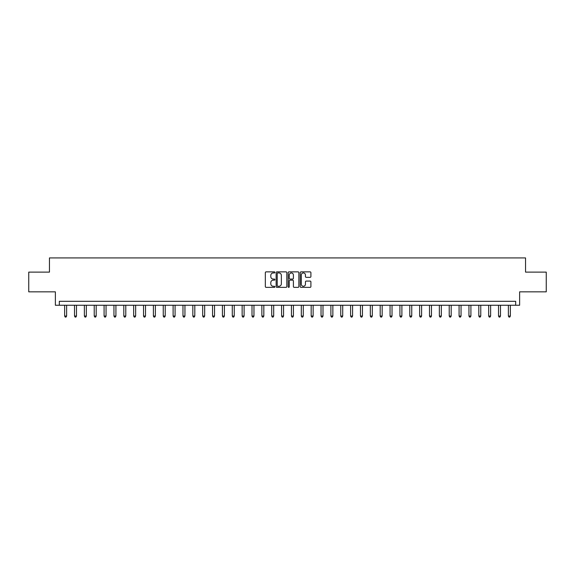 <?xml version="1.0" encoding="UTF-8"?>
<svg xmlns="http://www.w3.org/2000/svg" width="575" height="575" viewBox="0 0 575 575"><rect width="100%" height="100%" fill="white"/><g stroke="black" fill="none" stroke-linecap="round" stroke-linejoin="round"><path stroke-width="0.86" d="M274.879 272.413A0.539 0.539 0 0 0 274.34 271.867L266.11 271.867A0.776 0.776 0 0 0 265.334 272.643L265.334 286.58A0.776 0.776 0 0 0 266.11 287.356L274.34 287.356A0.539 0.539 0 0 0 274.879 286.81A0.539 0.539 0 0 0 274.34 286.271L273.269 286.271A2.48 2.48 0 0 1 270.796 283.791L270.796 282.634A2.48 2.48 0 0 1 273.269 280.154L274.34 280.154A0.539 0.539 0 0 0 274.879 279.608A0.539 0.539 0 0 0 274.34 279.069L273.269 279.069A2.48 2.48 0 0 1 270.796 276.589L270.796 275.432A2.48 2.48 0 0 1 273.269 272.952L274.34 272.952A0.539 0.539 0 0 0 274.879 272.413M310.126 277.33A0.776 0.776 0 0 0 310.902 276.553L310.902 272.643A0.776 0.776 0 0 0 310.126 271.867L300.991 271.867A0.776 0.776 0 0 0 300.222 272.643L300.222 286.58A0.776 0.776 0 0 0 300.991 287.356L310.126 287.356A0.776 0.776 0 0 0 310.902 286.58L310.902 281.858A0.776 0.776 0 0 0 310.126 281.082L306.216 281.082A0.776 0.776 0 0 0 305.447 281.858L305.447 284.201A2.07 2.07 0 0 1 303.377 286.271A2.07 2.07 0 0 1 301.3 284.201L301.3 275.022A2.07 2.07 0 0 1 303.377 272.952A2.07 2.07 0 0 1 305.447 275.022L305.447 276.553A0.776 0.776 0 0 0 306.216 277.33L310.126 277.33M515.682 305.253L519.628 305.253L519.628 291.841L546.25 291.841L546.25 272.119L525.543 272.119L525.543 257.916L49.457 257.916L49.457 272.119L28.75 272.119L28.75 291.841L55.373 291.841L55.373 305.253L515.682 305.253L515.682 301.307L59.318 301.307L59.318 305.253M286.824 272.643A0.776 0.776 0 0 0 286.048 271.867L276.913 271.867A0.776 0.776 0 0 0 276.137 272.643L276.137 286.58A0.776 0.776 0 0 0 276.913 287.356L286.048 287.356A0.776 0.776 0 0 0 286.824 286.58L286.824 272.643M288.952 271.867L298.087 271.867A0.776 0.776 0 0 1 298.863 272.643L298.863 286.58A0.776 0.776 0 0 1 298.087 287.356L294.177 287.356A0.776 0.776 0 0 1 293.401 286.58L293.401 280.931A0.776 0.776 0 0 0 292.632 280.154L290.037 280.154A0.776 0.776 0 0 0 289.261 280.931L289.261 286.81A0.539 0.539 0 0 1 288.722 287.356A0.539 0.539 0 0 1 288.176 286.81L288.176 272.643A0.776 0.776 0 0 1 288.952 271.867M277.761 272.952A0.539 0.539 0 0 0 277.222 273.492L277.222 285.732A0.539 0.539 0 0 0 277.761 286.271L278.882 286.271A2.48 2.48 0 0 0 281.362 283.791L281.362 275.432A2.48 2.48 0 0 0 278.882 272.952L277.761 272.952M293.401 275.066A2.07 2.07 0 0 0 291.331 272.988A2.07 2.07 0 0 0 289.261 275.066L289.261 278.293A0.776 0.776 0 0 0 290.037 279.069L292.632 279.069A0.776 0.776 0 0 0 293.401 278.293L293.401 275.066M64.644 305.253L64.644 316.056L66.614 316.056L66.614 305.253M66.614 316.056L66.024 317.084L65.234 317.084L64.644 316.056M74.506 305.253L74.506 316.056L76.475 316.056L76.475 305.253M76.475 316.056L75.886 317.084L75.095 317.084L74.506 316.056M84.367 305.253L84.367 316.056L86.336 316.056L86.336 305.253M86.336 316.056L85.747 317.084L84.956 317.084L84.367 316.056M94.228 305.253L94.228 316.056L96.198 316.056L96.198 305.253M96.198 316.056L95.608 317.084L94.817 317.084L94.228 316.056M104.089 305.253L104.089 316.056L106.059 316.056L106.059 305.253M106.059 316.056L105.469 317.084L104.679 317.084L104.089 316.056M113.951 305.253L113.951 316.056L115.92 316.056L115.92 305.253M115.92 316.056L115.331 317.084L114.54 317.084L113.951 316.056M123.812 305.253L123.812 316.056L125.781 316.056L125.781 305.253M125.781 316.056L125.192 317.084L124.401 317.084L123.812 316.056M133.673 305.253L133.673 316.056L135.643 316.056L135.643 305.253M135.643 316.056L135.053 317.084L134.263 317.084L133.673 316.056M143.534 305.253L143.534 316.056L145.504 316.056L145.504 305.253M145.504 316.056L144.914 317.084L144.124 317.084L143.534 316.056M153.388 305.253L153.388 316.056L155.365 316.056L155.365 305.253M155.365 316.056L154.776 317.084L153.985 317.084L153.388 316.056M163.25 305.253L163.25 316.056L165.226 316.056L165.226 305.253M165.226 316.056L164.63 317.084L163.846 317.084L163.25 316.056M173.111 305.253L173.111 316.056L175.088 316.056L175.088 305.253M175.088 316.056L174.491 317.084L173.708 317.084L173.111 316.056M182.972 305.253L182.972 316.056L184.949 316.056L184.949 305.253M184.949 316.056L184.352 317.084L183.569 317.084L182.972 316.056M192.833 305.253L192.833 316.056L194.81 316.056L194.81 305.253M194.81 316.056L194.213 317.084L193.43 317.084L192.833 316.056M202.695 305.253L202.695 316.056L204.671 316.056L204.671 305.253M204.671 316.056L204.075 317.084L203.291 317.084L202.695 316.056M212.556 305.253L212.556 316.056L214.533 316.056L214.533 305.253M214.533 316.056L213.936 317.084L213.145 317.084L212.556 316.056M222.417 305.253L222.417 316.056L224.394 316.056L224.394 305.253M224.394 316.056L223.797 317.084L223.007 317.084L222.417 316.056M232.278 305.253L232.278 316.056L234.248 316.056L234.248 305.253M234.248 316.056L233.658 317.084L232.868 317.084L232.278 316.056M242.14 305.253L242.14 316.056L244.109 316.056L244.109 305.253M244.109 316.056L243.52 317.084L242.729 317.084L242.14 316.056M252.001 305.253L252.001 316.056L253.97 316.056L253.97 305.253M253.97 316.056L253.381 317.084L252.59 317.084L252.001 316.056M261.862 305.253L261.862 316.056L263.832 316.056L263.832 305.253M263.832 316.056L263.242 317.084L262.452 317.084L261.862 316.056M271.723 305.253L271.723 316.056L273.693 316.056L273.693 305.253M273.693 316.056L273.103 317.084L272.313 317.084L271.723 316.056M281.585 305.253L281.585 316.056L283.554 316.056L283.554 305.253M283.554 316.056L282.965 317.084L282.174 317.084L281.585 316.056M291.446 305.253L291.446 316.056L293.415 316.056L293.415 305.253M293.415 316.056L292.826 317.084L292.035 317.084L291.446 316.056M301.307 305.253L301.307 316.056L303.277 316.056L303.277 305.253M303.277 316.056L302.687 317.084L301.897 317.084L301.307 316.056M311.168 305.253L311.168 316.056L313.138 316.056L313.138 305.253M313.138 316.056L312.548 317.084L311.758 317.084L311.168 316.056M321.03 305.253L321.03 316.056L322.999 316.056L322.999 305.253M322.999 316.056L322.41 317.084L321.619 317.084L321.03 316.056M330.891 305.253L330.891 316.056L332.86 316.056L332.86 305.253M332.86 316.056L332.271 317.084L331.48 317.084L330.891 316.056M340.752 305.253L340.752 316.056L342.722 316.056L342.722 305.253M342.722 316.056L342.132 317.084L341.342 317.084L340.752 316.056M350.606 305.253L350.606 316.056L352.583 316.056L352.583 305.253M352.583 316.056L351.993 317.084L351.203 317.084L350.606 316.056M360.467 305.253L360.467 316.056L362.444 316.056L362.444 305.253M362.444 316.056L361.855 317.084L361.064 317.084L360.467 316.056M370.329 305.253L370.329 316.056L372.305 316.056L372.305 305.253M372.305 316.056L371.709 317.084L370.925 317.084L370.329 316.056M380.19 305.253L380.19 316.056L382.167 316.056L382.167 305.253M382.167 316.056L381.57 317.084L380.787 317.084L380.19 316.056M390.051 305.253L390.051 316.056L392.028 316.056L392.028 305.253M392.028 316.056L391.431 317.084L390.648 317.084L390.051 316.056M399.912 305.253L399.912 316.056L401.889 316.056L401.889 305.253M401.889 316.056L401.293 317.084L400.509 317.084L399.912 316.056M409.774 305.253L409.774 316.056L411.75 316.056L411.75 305.253M411.75 316.056L411.154 317.084L410.37 317.084L409.774 316.056M419.635 305.253L419.635 316.056L421.612 316.056L421.612 305.253M421.612 316.056L421.015 317.084L420.224 317.084L419.635 316.056M429.496 305.253L429.496 316.056L431.466 316.056L431.466 305.253M431.466 316.056L430.876 317.084L430.086 317.084L429.496 316.056M439.357 305.253L439.357 316.056L441.327 316.056L441.327 305.253M441.327 316.056L440.738 317.084L439.947 317.084L439.357 316.056M449.219 305.253L449.219 316.056L451.188 316.056L451.188 305.253M451.188 316.056L450.599 317.084L449.808 317.084L449.219 316.056M459.08 305.253L459.08 316.056L461.049 316.056L461.049 305.253M461.049 316.056L460.46 317.084L459.669 317.084L459.08 316.056M468.941 305.253L468.941 316.056L470.911 316.056L470.911 305.253M470.911 316.056L470.321 317.084L469.531 317.084L468.941 316.056M478.802 305.253L478.802 316.056L480.772 316.056L480.772 305.253M480.772 316.056L480.183 317.084L479.392 317.084L478.802 316.056M488.664 305.253L488.664 316.056L490.633 316.056L490.633 305.253M490.633 316.056L490.044 317.084L489.253 317.084L488.664 316.056M498.525 305.253L498.525 316.056L500.494 316.056L500.494 305.253M500.494 316.056L499.905 317.084L499.114 317.084L498.525 316.056M508.386 305.253L508.386 316.056L510.356 316.056L510.356 305.253M510.356 316.056L509.766 317.084L508.976 317.084L508.386 316.056"/></g></svg>
